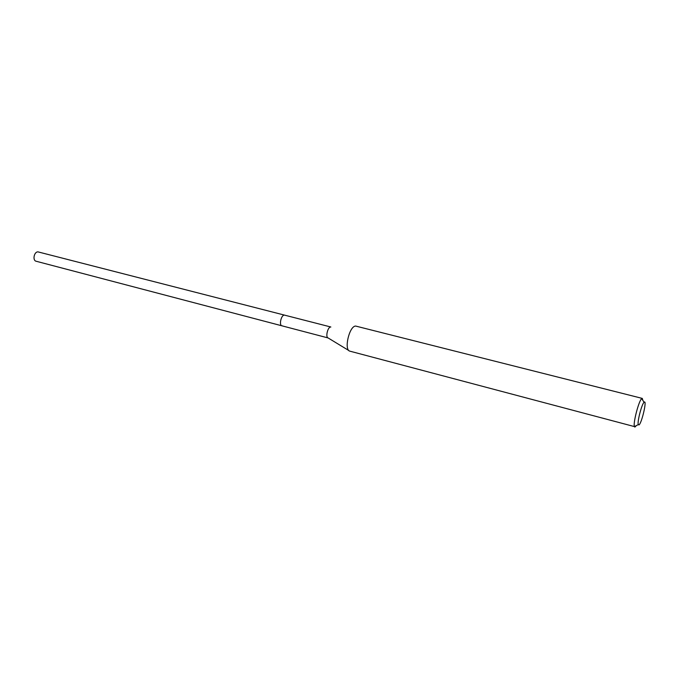 <?xml version="1.0" encoding="UTF-8"?>
<svg xmlns="http://www.w3.org/2000/svg" width="679" height="679" viewBox="0 0 679 679"><rect width="100%" height="100%" fill="white"/><g stroke="black" fill="none" stroke-linecap="round" stroke-linejoin="round"><path stroke-width="1.02" d="M330.851 327.006L38.016 251.884C34.094 251.578 32.312 260.507 36.14 261.245L281.912 325.81C278.891 325.326 281.114 315.115 284.255 315.115L284.679 315.149L284.255 315.115C281.114 315.115 278.891 325.326 281.912 325.81L282.379 325.844M281.912 325.81L328.093 337.938C325.326 337.353 327.668 327.074 330.58 327.015L330.766 327.006M642.3 398.412L355.609 326.047C349.218 326.149 343.752 349.999 349.846 351.153L634.432 426.59C632.887 423.433 638.803 400.669 641.689 398.658L642.3 398.412L642.911 400.483M636.393 425.589L634.848 427.108M644.252 402.121C647.189 399.863 641.714 423.399 638.973 424.927L638.285 424.621C637.08 422.066 641.799 403.903 644.091 402.257L644.252 402.121M328.084 337.938L348.904 350.585M644.091 402.257L641.689 398.658M638.285 424.621L634.432 426.59"/></g></svg>
